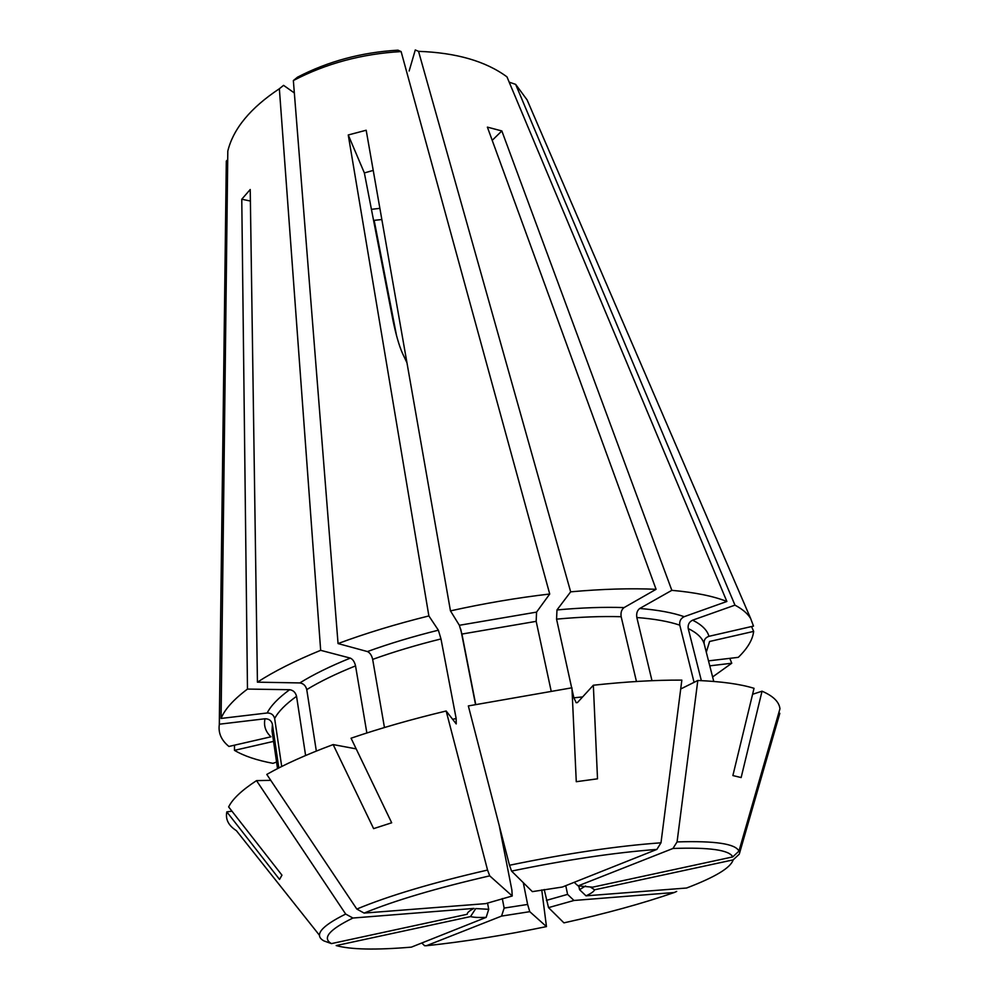 <?xml version="1.0" encoding="UTF-8"?>
<svg xmlns="http://www.w3.org/2000/svg" width="999" height="999" viewBox="0 0 999 999"><rect width="100%" height="100%" fill="white"/><g stroke="black" fill="none" stroke-linecap="round" stroke-linejoin="round"><path stroke-width="1.5" d="M694.068 682.342L679.782 625.162C679.258 621.241 680.731 618.406 684.203 616.683L726.872 601.473L506.968 76.861C485.701 61.189 456.231 52.685 418.544 51.349L415.284 49.95L409.14 71.004M571.665 687.836L556.555 619.143L556.98 609.939L570.666 591.833C602.372 588.985 630.844 588.149 656.068 589.31L487.387 127.135L501.835 130.944L671.84 590.334C694.992 592.407 713.336 596.116 726.872 601.473M671.84 590.334L639.747 608.478C637.187 610.439 636.213 613.461 636.838 617.519C654.457 618.893 668.768 621.44 679.782 625.162M651.985 680.681L636.838 617.519M551.086 690.709L536.176 621.341L536.563 612.112L549.725 594.005L401.111 51.573L397.964 50.175C361.526 52.298 328.034 61.314 297.49 77.198L293.356 80.557C326.061 63.474 361.988 53.809 401.111 51.573M406.943 362.724L402.272 352.872C398.963 345.142 395.879 334.34 392.994 320.479L364.36 172.939L348.251 134.977L366.183 130.232L450.462 610.876C483.953 603.446 517.045 597.827 549.725 594.005M450.462 610.876L459.365 625.287L461.925 634.065L536.176 621.341M475.699 704.345L461.925 634.065M366.858 732.979L355.544 665.883C354.583 661.813 352.834 659.228 350.299 658.104L320.667 650.324L279.358 88.749L283.566 85.352L294.33 92.944M250.399 201.036L241.77 199.226L250.225 189.51L257.43 682.167C273.851 671.465 294.93 660.851 320.667 650.324M257.43 682.167L299.8 682.929C303.409 683.453 305.731 685.676 306.755 689.597C319.855 681.593 336.114 673.688 355.544 665.883M316.333 751.061L306.755 689.597M278.808 767.944L272.415 724.275C271.416 720.579 268.943 718.756 265.022 718.768L219.38 724.2L226.311 161.076L227.71 159.69M265.022 718.768C263.524 725.636 265.497 731.643 270.941 736.812L228.921 746.453C221.391 740.334 218.182 733.091 219.293 724.737L219.38 724.2M778.583 713.561L779.832 713.286L739.26 854.182L733.141 859.877L594.58 889.797C593.943 891.495 591.083 893.506 586.013 895.841L579.57 889.684L578.758 885.876M733.141 859.877C730.756 867.719 715.234 877.11 686.575 888.024L586.013 895.841M709.777 665.846L731.755 663.224L712.599 676.96M585.564 885.976L579.57 889.684M594.58 889.797L590.359 887.037M676.685 891.42L674.288 892.507L573.975 900.474L548.526 907.629L544.218 889.535M674.288 892.507C642.819 903.408 606.043 913.523 563.936 922.864L548.526 907.629M573.975 900.474L567.582 894.38L546.416 900.374M567.582 894.38L565.771 885.676M541.758 889.934L546.465 926.597L529.77 911.675L501.573 916.083L504.145 908.079L502.297 898.551M422.127 943.318L424.587 945.716L426.411 945.728L501.573 916.083M529.77 911.675L527.622 904.432L504.145 908.079M527.622 904.432L523.289 882.666M470.517 916.582L336.201 945.578C350.637 949.612 375.699 950.124 411.376 947.139L486.163 917.369C479.021 917.681 473.813 917.419 470.517 916.582L475.761 908.566L488.723 909.315L487.524 903.009M276.573 762.05L272.977 763.336C256.805 760.314 243.968 755.993 234.465 750.349L273.564 741.383M486.163 917.369L488.723 909.315M345.679 914.06C320.966 926.323 313.723 935.276 323.938 940.921L331.456 943.605L467.22 914.272C467.095 912.911 468.831 911.225 472.427 909.227L473.988 908.416L352.922 918.031L345.679 914.06L256.518 780.631L270.741 780.331M281.706 766.483L274.65 718.543C273.639 714.822 271.141 712.974 267.183 712.986L221.066 718.443C224.713 709.365 233.516 699.575 247.477 689.073L289.648 689.71C293.231 690.222 295.542 692.419 296.553 696.315L305.607 755.494M452.659 719.33L456.143 718.481L456.218 723.913L446.166 711.001C411.725 719.243 380.02 728.308 351.061 738.211L391.683 822.789L373.614 828.633L333.154 744.58C306.156 754.632 284.028 764.572 266.795 774.425L356.818 909.065L364.111 913.086L485.689 903.633L512.225 895.991L511.875 890.009L499.238 825.549M446.166 711.001L487.549 870.054L489.71 875.861L512.225 895.991M348.251 134.977L428.871 615.933L438.374 630.194L440.984 638.935L456.143 718.481M384.453 727.522L372.664 659.39C371.69 655.307 369.942 652.697 367.42 651.56L338.049 643.568L293.356 80.557M475.499 704.382L460.751 629.17M593.344 685.227C626.336 681.655 655.831 679.957 681.842 680.119L660.988 842.806L656.867 849.412L562.35 887.037L532.355 891.632L511.575 871.091L509.49 865.259L468.344 705.931L571.94 687.799L576.273 781.705L597.514 778.82L593.344 685.227L577.422 702.597L576.148 702.659L573.863 697.814L572.015 689.422M636.45 681.493L621.166 616.72C620.554 612.624 621.515 609.577 624.075 607.592L656.068 589.31M680.719 688.973L697.814 680.481C721.653 681.493 740.396 684.103 754.033 688.311L732.879 775.561L741.146 777.559L762.037 691.196C773.189 696.016 779.17 701.872 779.957 708.778L738.935 851.148L732.754 856.905L592.644 887.174L578.096 885.888L574.999 883.104M697.814 680.481L677.072 841.92L672.951 848.476L578.096 885.888M701.348 680.631L688.224 628.558C687.699 624.662 689.16 621.865 692.619 620.167L734.964 605.144L515.646 84.366L509.203 82.168M713.748 681.43L704.17 643.843C703.683 640.109 705.282 637.599 708.965 636.313L753.483 626.098L750.674 618.556C747.689 613.586 742.457 609.115 734.964 605.144M501.835 130.944L492.207 140.347M364.36 172.939L373.226 170.404M256.518 780.631C241.82 790.221 232.53 798.988 228.634 806.93L281.955 875.161L279.545 879.42L226.823 811.862C225.312 819.305 228.484 825.574 236.363 830.644L319.518 935.351M234.478 745.167L234.465 750.349M731.755 663.224L729.782 658.341M762.037 691.196L752.597 694.28M333.154 744.58L356.193 748.888M221.066 718.443L227.809 151.036C233.341 128.621 250.524 107.855 279.358 88.749M396.566 335.751L374.163 220.342L381.83 219.53M241.77 199.226L247.477 689.073M226.823 811.862L231.955 811.188M779.832 713.286L778.708 717.207M379.882 208.354L371.428 209.328M226.249 166.171L226.311 161.076M515.646 84.366L527.11 99.912L529.957 106.518M708.503 660.863L738.311 657.342C747.589 648.326 752.709 639.672 753.646 631.393L709.59 641.483L706.293 652.21M338.049 643.568C365.684 633.304 395.954 624.088 428.871 615.933M570.666 591.833L418.544 51.349M751.56 626.535L753.646 631.393M639.747 608.478C658.041 609.964 672.864 612.712 684.203 616.683M459.365 625.287L536.563 612.112M299.8 682.929C313.299 674.55 330.132 666.271 350.299 658.104M277.535 768.606L272.028 730.943L272.415 724.275M546.465 926.597C503.971 935.389 463.948 941.757 426.411 945.728M331.456 943.605C321.928 938.223 329.083 929.707 352.922 918.031M267.183 712.986C270.854 705.706 278.334 697.951 289.648 689.71M274.65 718.543C278.309 711.588 285.602 704.183 296.553 696.315M364.111 913.086C394.63 900.524 436.501 888.111 489.71 875.861M367.42 651.56C389.223 643.656 412.874 636.525 438.374 630.194M372.664 659.39C393.681 651.835 416.458 645.017 440.984 638.935M356.818 909.065C388.411 895.878 431.98 882.866 487.549 870.054M573.863 697.814L582.642 696.915M556.555 619.143C580.244 616.957 601.785 616.146 621.166 616.72M509.49 865.259C566.52 853.458 617.02 845.978 660.988 842.806M511.575 871.091C566.183 859.814 614.622 852.584 656.867 849.412M672.951 848.476C709.377 847.189 729.307 849.999 732.754 856.905M688.224 628.558C697.09 632.879 702.397 637.974 704.17 643.843M677.072 841.92C715.009 840.708 735.639 843.78 738.935 851.148M692.619 620.167C701.773 624.737 707.23 630.119 708.965 636.313M556.98 609.939C581.618 607.692 603.983 606.917 624.075 607.592M577.434 702.584L576.236 702.722M222.889 438.536L219.293 724.737M527.11 99.912L750.674 618.556"/></g></svg>
